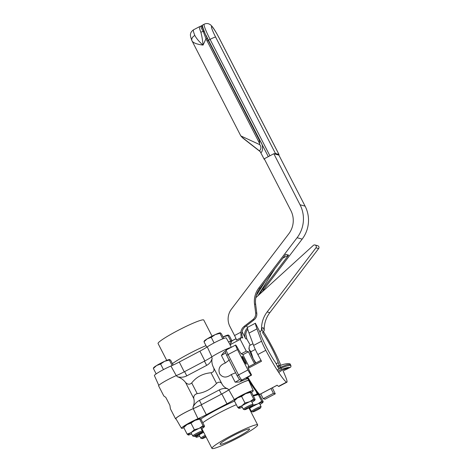 <?xml version="1.0" encoding="UTF-8"?>
<svg xmlns="http://www.w3.org/2000/svg" width="472" height="472" viewBox="0 0 472 472"><rect width="100%" height="100%" fill="white"/><g stroke="black" fill="none" stroke-linecap="round" stroke-linejoin="round"><path stroke-width="0.71" d="M231.239 347.351A12.868 1.268 152.8 0 0 211.568 357.021A12.502 1.233 -27.2 0 1 204.47 361.151L184.605 371.629A12.502 1.233 -27.2 0 1 176.546 375.494A12.868 1.268 152.8 0 0 164.462 381.553A12.868 1.268 152.8 0 0 158.61 385.842L163.802 395.955L165.808 397.389L169.902 405.348L170.422 408.811M204.47 361.151L206.647 365.381C209.533 363.8 211.373 361.41 212.176 358.207C211.503 361.269 211.928 364.325 213.45 367.369L213.592 367.629M221.858 383.712L221.964 383.931C223.274 386.391 225.256 388.031 227.923 388.839C225.073 388.067 222.188 388.426 219.262 389.925L199.39 400.398C196.494 401.979 194.334 404.28 192.9 407.312C194.222 404.327 194.517 401.395 193.785 398.521C193.514 395.961 194.659 394.332 197.207 393.63C204.547 392.657 210.978 389.264 216.518 383.453C218.554 381.724 220.3 381.748 221.757 383.529M175.92 418.735L175.608 418.894A12.868 1.268 -27.2 0 1 175.572 418.853A12.868 1.268 -27.2 0 1 181.425 414.563A12.868 1.268 -27.2 0 1 193.508 408.498A12.502 1.233 152.8 0 0 201.568 404.634L221.433 394.155A12.502 1.233 152.8 0 0 228.531 390.025A12.868 1.268 -27.2 0 1 239.912 383.718A12.868 1.268 -27.2 0 1 248.732 380.284M235.599 372.762L231.239 374.556C226.477 378.096 222.607 377.842 219.633 373.806C217.893 368.667 219.787 365.074 225.315 363.027L229.551 359.752M225.315 363.027L221.397 355.398L223.905 352.147L225.333 351.239M247.434 378.538L246.372 379.14A12.868 1.268 152.8 0 0 239.552 382.013L235.162 382.184L231.239 374.556M249.01 366.614L242.697 354.324L241.623 354.029A7.251 0.773 -117.8 0 1 237.31 347.339L235.758 344.997A5.434 0.578 -117.8 0 0 235.693 345.002L226.289 349.958A5.434 0.578 -117.8 0 0 228.064 354.56L237.469 349.599A5.434 0.578 -117.8 0 1 235.693 345.002M247.493 378.237L247.346 378.544L245.847 378.131L251.582 375.104L250.437 372.88A7.251 0.773 -117.8 0 1 248.071 366.744A7.251 0.773 -117.8 0 1 248.154 366.744L248.555 366.85M251.582 375.104L251.169 374.992A5.434 0.578 -117.8 0 1 247.936 369.971L237.469 349.599M243.558 360.018A4.454 0.472 -117.8 0 1 242.101 356.248A4.454 0.472 -117.8 0 1 244.596 359.971A4.454 0.472 -117.8 0 1 246.26 364.13A4.454 0.472 -117.8 0 1 243.558 360.018M251.305 384.403A12.502 1.233 152.8 0 1 250.597 384.662A12.868 1.268 152.8 0 0 251.287 384.379M206.647 365.381L186.782 375.859L184.605 371.629M213.71 367.865C214.536 370.538 213.639 372.166 211.019 372.756C202.883 373.505 196.446 376.904 191.715 382.934C189.744 384.768 187.679 384.597 185.52 382.438C183.325 379.612 180.534 377.688 177.153 376.68C180.628 377.624 183.838 377.352 186.782 375.859M212.046 336.164L203.768 320.051A25.689 2.537 152.8 0 0 179.761 329.539A25.689 2.537 152.8 0 0 158.073 343.539L166.734 360.384M230.088 344.625L226.224 337.987A11.924 1.18 152.8 0 0 218.796 340.572A11.924 1.18 152.8 0 0 207.255 346.879A13.086 1.292 -27.2 0 1 199.898 351.15L179.272 362.03A13.086 1.292 -27.2 0 1 170.929 366.03A11.924 1.18 152.8 0 0 159.802 371.629A11.924 1.18 152.8 0 0 154.397 375.582L158.804 385.4M232.785 340.353A11.924 1.18 152.8 0 0 230.206 341.297A13.086 1.292 -27.2 0 1 228.531 341.952M237.133 437.296A16.603 1.64 -27.2 0 1 220.046 444.24A16.603 1.64 -27.2 0 1 234.065 435.202A16.603 1.64 -27.2 0 1 249.576 429.066A16.603 1.64 -27.2 0 1 237.133 437.296M238.407 437.65A25.689 2.537 -27.2 0 1 211.969 448.4A25.689 2.537 -27.2 0 1 233.652 434.399A25.689 2.537 -27.2 0 1 257.659 424.918A25.689 2.537 -27.2 0 1 238.407 437.65M253.01 395.259A13.086 1.292 152.8 0 0 257.264 393.955A11.924 1.18 -27.2 0 1 258.007 393.66M183.873 427.791A11.924 1.18 -27.2 0 1 181.46 428.251A11.924 1.18 -27.2 0 1 186.812 424.31A11.924 1.18 -27.2 0 1 197.992 418.688A13.086 1.292 152.8 0 0 206.329 414.687L226.961 403.808A13.086 1.292 152.8 0 0 234.313 399.53A11.924 1.18 -27.2 0 1 245.906 393.2A11.924 1.18 -27.2 0 1 253.287 390.651A11.924 1.18 -27.2 0 1 251.493 392.368A13.086 1.292 152.8 0 0 251.387 392.438M181.46 428.251L175.897 418.693A12.502 1.233 -27.2 0 1 181.508 414.558A12.502 1.233 -27.2 0 1 193.231 408.663A12.502 1.233 152.8 0 0 201.202 404.84L221.828 393.961A12.502 1.233 152.8 0 0 228.855 389.878A12.502 1.233 -27.2 0 1 241.015 383.234A12.502 1.233 -27.2 0 1 248.756 380.562L253.287 390.651M252.656 411.914L252.656 411.914A4.531 0.448 -27.2 0 1 256.438 409.419A4.531 0.448 -27.2 0 1 260.674 407.796A4.531 0.448 -27.2 0 1 256.862 410.203A4.531 0.448 -27.2 0 1 252.656 411.914L251.446 411.531A5.434 0.537 152.8 0 0 251.452 411.537A5.434 0.537 152.8 0 1 251.393 411.495A5.434 0.537 152.8 0 1 255.983 408.534A5.434 0.537 152.8 0 1 261.063 406.528A5.434 0.537 152.8 0 1 261.069 406.587L260.674 407.796M228.242 335.026L228.265 335.026A9.062 0.897 152.8 0 0 228.242 335.026A9.062 0.897 152.8 0 0 223.262 336.837A9.062 0.897 152.8 0 0 223.038 336.943L227.982 335.557L228.342 335.037L229.445 335.958L231.858 340.66M227.982 335.557L230.808 341.055M193.986 436.399A4.531 0.448 -27.2 0 1 193.986 436.393A4.531 0.448 -27.2 0 1 197.768 433.898A4.531 0.448 -27.2 0 1 202.004 432.275A4.531 0.448 -27.2 0 1 198.193 434.683A4.531 0.448 -27.2 0 1 193.986 436.399L192.777 436.016A5.434 0.537 152.8 0 0 192.782 436.016A5.434 0.537 152.8 0 1 192.723 435.981A5.434 0.537 152.8 0 1 197.314 433.013A5.434 0.537 152.8 0 1 202.399 431.007A5.434 0.537 152.8 0 1 202.399 431.066L202.004 432.275M156.173 373.889L153.37 368.443L156.621 365.523L160.61 364.036L163.471 369.606M160.61 364.036L164.592 361.322L169.312 360.036L169.672 359.522L170.775 360.437L173.147 365.057M169.312 360.036L172.127 365.511M169.572 359.505A9.062 0.897 152.8 0 0 164.592 361.322A9.062 0.897 152.8 0 0 156.621 365.523A9.062 0.897 152.8 0 0 153.695 367.664L153.465 368.012M153.736 367.924L153.37 368.443M244.608 409.696A4.531 0.448 -27.2 0 1 244.602 409.696A4.531 0.448 -27.2 0 1 248.39 407.2A4.531 0.448 -27.2 0 1 252.62 405.578A4.531 0.448 -27.2 0 1 248.815 407.985A4.531 0.448 -27.2 0 1 244.608 409.696L243.393 409.318A5.434 0.537 152.8 0 0 243.399 409.318A5.434 0.537 152.8 0 1 243.345 409.283A5.434 0.537 152.8 0 1 247.936 406.315A5.434 0.537 152.8 0 1 253.016 404.309A5.434 0.537 152.8 0 1 253.016 404.368L252.62 405.578M206.789 347.18L203.992 341.746L207.243 338.825L211.232 337.338L214.093 342.908M211.232 337.338L215.214 334.624L219.928 333.338L220.294 332.825L221.392 333.739L223.811 338.442M219.928 333.338L222.76 338.843M220.194 332.807A9.062 0.897 152.8 0 0 215.214 334.624A9.062 0.897 152.8 0 0 207.243 338.825A9.062 0.897 152.8 0 0 204.317 340.967L204.087 341.315M204.352 341.226L203.992 341.746M206.099 436.978A4.531 0.448 -27.2 0 1 202.034 438.612A4.531 0.448 -27.2 0 1 205.686 436.181M205.232 435.302A5.434 0.537 152.8 0 0 200.777 438.193A5.434 0.537 152.8 0 0 200.824 438.228L202.034 438.612M263.187 401.619L262.821 402.132L263.187 401.619L259.358 394.574M249.21 408.481A9.062 0.897 -27.2 0 1 249.771 408.132A9.062 0.897 -27.2 0 1 257.741 403.932A9.062 0.897 -27.2 0 1 262.821 402.132L261.724 401.212L257.741 403.932L253.022 405.212L249.198 408.457M253.022 405.212L252.85 404.882M261.724 401.212L258.337 394.627L258.703 394.114M258.42 394.108A9.062 0.897 152.8 0 0 253.617 395.914A9.062 0.897 152.8 0 0 253.399 396.014L258.337 394.627M262.821 402.132A9.062 0.897 -27.2 0 1 262.863 402.392A9.062 0.897 -27.2 0 1 260.019 404.486M250.349 409.454A9.062 0.897 -27.2 0 1 249.824 409.672M237.735 407.401L234.348 400.817L237.599 397.896L241.587 396.409L245.57 393.695L250.29 392.409L250.65 391.896L251.753 392.81L255.14 399.401L254.774 399.914L253.676 398.993L249.694 401.713L244.974 402.999L241.723 405.914L237.735 407.401L238.938 408.333A9.062 0.897 -27.2 0 1 238.838 408.321A9.062 0.897 -27.2 0 1 241.723 405.914A9.062 0.897 -27.2 0 1 249.694 401.713A9.062 0.897 -27.2 0 1 254.774 399.914A9.062 0.897 -27.2 0 1 254.815 400.173A9.062 0.897 -27.2 0 1 251.965 402.268M244.974 402.999L241.587 396.409M253.676 398.993L250.29 392.409M255.14 399.401L254.774 399.914M250.549 391.878A9.062 0.897 152.8 0 0 245.57 393.695A9.062 0.897 152.8 0 0 237.599 397.896A9.062 0.897 152.8 0 0 234.672 400.044L234.448 400.386M234.714 400.303L234.348 400.817M242.295 407.242A9.062 0.897 -27.2 0 1 238.938 408.333M187.118 434.098L183.732 427.514L186.983 424.593L190.965 423.107L194.948 420.393L199.668 419.106L200.034 418.593L201.131 419.508L204.518 426.098L204.152 426.611L203.054 425.691L199.072 428.411L194.352 429.697L191.101 432.612L187.118 434.098L188.316 435.031A9.062 0.897 -27.2 0 1 188.216 435.019A9.062 0.897 -27.2 0 1 191.101 432.612A9.062 0.897 -27.2 0 1 199.072 428.411A9.062 0.897 -27.2 0 1 204.152 426.611A9.062 0.897 -27.2 0 1 204.193 426.871A9.062 0.897 -27.2 0 1 201.349 428.965M194.352 429.697L190.965 423.107M203.054 425.691L199.668 419.106M204.518 426.098L204.152 426.611M199.933 418.575A9.062 0.897 152.8 0 0 194.948 420.393A9.062 0.897 152.8 0 0 186.983 424.593A9.062 0.897 152.8 0 0 184.056 426.741L183.826 427.083M184.092 427.001L183.732 427.514M191.679 433.939A9.062 0.897 -27.2 0 1 188.316 435.031M203.414 431.756L202.405 431.909L199.154 434.83L195.066 436.122M202.405 431.909L202.228 431.579M199.727 436.152A9.062 0.897 -27.2 0 1 196.364 437.249A9.062 0.897 -27.2 0 1 196.263 437.237L196.346 437.249M195.166 436.317L196.263 437.237A9.062 0.897 -27.2 0 1 199.154 434.83A9.062 0.897 -27.2 0 1 203.692 432.305M278.905 372.75C280.061 370.449 288.292 367.629 288.28 368.372L290.138 367.47C290.87 367.151 291.106 366.473 290.846 365.428L287.59 365.7L280.911 368.036L281.66 369.275L287.902 367.405L290.115 367.481M278.439 368.03L287.088 364.708L290.351 364.467L290.846 365.428M288.044 368.573L283.926 370.514M241.139 337.574A5.434 0.578 62.2 0 0 241.157 337.504L240.808 332.229L234.554 335.527A5.434 0.578 -117.8 0 1 236.36 340.094L241.139 337.574L240.218 339.386L230.017 344.767L232.006 340.849A27.181 2.891 -117.8 0 1 232.165 340.684L236 338.66M247.759 329.238A9.062 8.962 105.4 0 0 245.806 334.341L246.862 339.073A21.747 2.313 62.2 0 0 250.319 345.162M262.29 291.808A21.747 21.517 105.4 0 1 263.901 289.371L302.163 239.115A30.81 30.479 -74.6 0 0 305.107 206.158L278.887 155.135L273.819 153.736L300.039 204.76A30.81 30.479 105.4 0 1 297.094 237.723L258.827 287.979A21.747 21.517 -74.6 0 0 254.52 304.051L255.647 304.363A21.747 21.517 105.4 0 1 259.96 288.286L285.814 254.325L288.628 255.098L262.768 289.065A21.747 21.517 -74.6 0 0 259.978 293.908M247.487 327.981A9.062 8.962 -74.6 0 0 245.664 338.743L242.083 331.769M254.544 363.694A23.559 2.502 -117.8 0 1 248.467 351.752L246.26 351.144L240.218 339.386M272.326 387.807L275.276 393.831L273.418 393.318L270.957 388.533M241.157 337.504L242.85 337.97A9.062 8.962 105.4 0 1 245.381 326.6L244.248 326.288A9.062 8.962 -74.6 0 0 240.808 332.229M255.647 304.363L256.78 313.202A7.251 7.174 105.4 0 1 254.013 319.898L245.381 326.6M244.248 326.288L252.886 319.591A7.251 7.174 -74.6 0 0 255.653 312.889L254.52 304.051M242.885 354.696L248.467 351.752M288.628 255.098L282.94 258.101M234.554 335.527L229.923 326.524A16.308 16.137 105.4 0 1 231.481 309.072L288.781 233.817A21.747 21.517 -74.6 0 0 290.858 210.547L264.255 158.781L273.819 153.736M231.321 347.303L230.017 344.767M241.28 353.77L246.26 351.144M273.418 393.318L263.217 398.698L265.075 399.212L275.276 393.831M263.217 398.698L260.756 393.913M261.836 329.196L263.181 332.371L264.226 330.388C263.329 327.049 262.438 326.801 261.553 329.651L260.509 331.633L259.883 331.963L255.387 323.22L247.417 327.421A28.993 3.08 62.2 0 0 249.01 333.084L253.6 345.416A12.685 1.345 62.2 0 0 257.842 354.513A38.964 4.142 62.2 0 0 261.512 361.263L248.331 368.219M263.181 332.371L262.556 332.701A19.936 2.118 -117.8 0 1 278.191 362.667A3.623 0.384 62.2 0 0 279.324 365.228L279.672 365.906M279.07 369.01A3.623 0.384 -117.8 0 1 277.459 366.26L276.533 364.461A3.623 0.384 62.2 0 0 274.969 361.782A19.936 2.118 -117.8 0 1 259.883 331.963M255.824 297.69L313.337 245.393A1.811 1.794 105.4 0 1 315.957 247.829L267.14 311.945A27.181 26.892 -74.6 0 0 261.553 329.651M246.531 325.704L247.417 327.421M258.467 394.096A38.055 4.041 62.2 0 1 247.062 377.488L258.621 394.315A0.909 0.85 -44.8 0 0 259.635 394.444A38.964 4.142 -117.8 0 1 247.765 377.116M259.688 394.415L277.164 385.199A38.964 4.142 62.2 0 0 278.557 386.344A18.119 1.923 62.2 0 0 278.94 386.409L286.911 382.202A18.119 1.923 -117.8 0 1 286.528 382.137A38.964 4.142 -117.8 0 1 265.807 350.307A12.685 1.345 -117.8 0 1 261.571 341.215L256.98 328.878A28.993 3.08 -117.8 0 1 255.387 323.22M264.226 330.388A27.181 26.892 105.4 0 1 269.813 312.682L318.629 248.567A1.811 1.794 -74.6 0 0 317.691 245.723L315.013 244.986M263.683 331.975A28.993 3.08 -117.8 0 1 280.061 363.452L280.84 365.328M283.171 370.921L285.259 375.948A18.119 1.923 -117.8 0 1 286.911 382.202M260.544 152.078L260.573 152.202A3.623 3.552 142.8 0 0 259.535 150.969C258.892 151.117 262.745 148.497 259.765 144.65L259.329 140.184L207.196 38.415A1.811 0.348 -17.7 0 1 205.993 38.763L259.529 143.305M241.865 137.11L259.535 150.969M260.573 152.202C261.706 154.332 265.028 145.736 259.329 140.184M192.222 41.253C193.703 43.082 197.314 44.362 203.054 45.094L205.993 38.763L203.243 31.482L201.096 27.618L200.842 26.155L201.538 25.789L204.04 31.105A1.811 1.215 -33.5 0 1 203.243 31.482A5.434 3.888 -21.5 0 0 200.877 32.261C201.874 35.896 202.594 40.173 203.054 45.094C199.332 41.896 196.588 38.686 194.824 35.459A5.434 3.888 158.5 0 0 191.945 40.728A5.434 3.888 158.5 0 0 191.98 40.816M259.765 144.65L240.808 135.912L191.951 40.734C190.611 37.182 190.151 34.94 190.558 33.996C190.688 32.556 191.673 31.17 193.514 29.824L199.573 26.633A19.936 2.118 62.2 0 0 200.877 32.261M264.609 159.477L264.296 159.388A5.434 0.537 -27.2 0 1 264.243 159.353A5.434 0.537 -27.2 0 1 264.408 159.082M204.04 31.105L207.196 38.415M274.167 153.837A5.434 0.537 -27.2 0 1 275.459 153.5L215.621 37.064A5.434 0.537 152.8 0 0 210.081 39.377L269.913 155.795M215.621 37.064A12.508 1.327 -117.8 0 1 211.68 26.473A12.508 1.327 -117.8 0 1 219.12 38.026L278.964 154.468A5.434 0.537 -27.2 0 1 279.017 154.503A5.434 0.537 -27.2 0 1 278.533 155.04M278.964 154.468L275.459 153.5M255.305 349.428L250.886 351.758L249.086 349.256L249.31 345.693L252.986 343.752M255.948 362.956L253.252 358.85A12.838 1.363 62.2 0 0 255.57 363.151M248.945 347.882L248.933 348.301A12.838 1.363 62.2 0 0 249.086 349.256A12.838 1.363 62.2 0 0 253.252 358.85L250.886 351.758M212.176 358.207L211.568 357.021M228.531 390.025L227.923 388.839M247.346 378.544A10.874 1.074 152.8 0 0 246.372 379.14M239.552 382.013A7.251 0.714 152.8 0 0 241.988 380.013L251.169 374.992M176.546 375.494L177.153 376.68M192.9 407.312L193.508 408.498M185.52 382.438L193.785 398.521M221.397 355.398A5.434 0.537 152.8 0 0 225.557 352.897M247.936 369.971L238.537 374.927L228.064 354.56L226.707 355.457L225.303 351.894C224.979 351.581 225.309 350.938 226.289 349.958M241.988 380.013A1.811 1.794 -74.6 0 1 240.685 380.155L240.46 380.096A1.811 1.794 -74.6 0 0 241.77 379.948A5.434 0.578 -117.8 0 1 238.537 374.927L237.174 375.83L226.707 355.457L237.174 375.806M239.505 379.512A5.434 0.537 -27.2 0 1 235.162 382.184M201.568 404.634L199.39 400.398M219.262 389.925L221.433 394.155M211.019 372.756L216.518 383.453M197.207 393.63L191.715 382.934M205.987 345.622A25.689 2.537 152.8 0 0 172.427 363.652M231.032 342.778L230.206 341.297M211.869 356.82L207.255 346.879M204.86 360.944L199.898 351.15M184.233 371.824L179.272 362.03M176.251 375.618L170.929 366.03M202.783 422.723A25.689 2.537 -27.2 0 1 236.342 404.693M234.495 401.094A29.311 2.897 152.8 0 0 200.706 419.077M193.231 408.663L197.992 418.688M201.202 404.84L206.329 414.687M221.828 393.961L226.961 403.808M228.855 389.878L234.313 399.53M251.6 392.291L252.426 394.126M255.93 391.117L257.264 393.955M277.925 371.252L281.66 369.275M277.796 366.897L279.908 365.782L280.911 368.036L277.141 370.024M290.351 364.467C290.504 363.894 289.519 363.623 287.401 363.652C284.339 364.012 281.837 364.726 279.908 365.782L279.914 365.782M232.006 340.849L236.024 338.731M245.664 338.743L246.862 339.073M252.886 319.591L254.013 319.898M263.901 289.371L262.768 289.065M259.96 288.286L258.827 287.979M297.094 237.723L302.163 239.115M255.653 312.889L256.78 313.202M300.039 204.76L305.107 206.158M276.155 363.741L278.191 362.667M248.018 367.133L260.975 360.301L248.024 367.139M267.14 311.945L269.813 312.682M318.629 248.567L315.957 247.829M249.01 333.084L256.98 328.878M277.436 366.225L279.324 365.228M278.557 386.344L286.528 382.137M257.842 354.513L265.807 350.307M253.6 345.416L261.571 341.215M268.308 156.645L208.477 40.22A5.434 0.537 152.8 0 0 208.063 40.439L206.948 40.987M204.653 32.19A17.948 1.906 -117.8 0 1 202.618 25.04L201.532 25.783M194.824 35.459A19.936 2.118 -117.8 0 1 193.514 29.824M202.618 25.04L204.217 24.196A17.948 1.906 62.2 0 0 210.081 39.377L208.477 40.22A17.948 1.906 -117.8 0 1 206.028 35.247M219.12 38.026A5.434 0.537 -27.2 0 1 219.173 38.061C213.769 27.795 211.356 25.116 209.586 24.255C207.904 23.34 206.111 23.323 204.217 24.196M213.45 367.369L221.964 383.931M170.374 408.746L175.572 418.853M240.46 380.096L239.481 379.488L237.174 375.83M201.827 428.67L211.969 448.4M248.927 407.926L257.659 424.918M249.694 408.18L251.393 411.495M259.364 403.212L261.063 406.528M191.024 432.665L192.723 435.981M200.694 427.691L202.399 431.007M241.64 405.967L243.345 409.283M251.31 400.993L253.016 404.309M199.072 434.877L200.777 438.193M262.863 402.392L263.093 402.044M254.815 400.173L255.039 399.825M204.193 426.871L204.423 426.523M261.641 329.249L261.5 330.258M258.621 394.315A0.909 0.909 0 0 0 259.688 394.474L277.206 385.235M257.824 295.867L274.934 268.615M256.325 295.525L265.17 281.448M240.814 135.912L242.95 138.154L260.231 151.654L264.243 159.353M200.842 26.149L199.573 26.633M219.173 38.061L279.017 154.503"/></g></svg>
